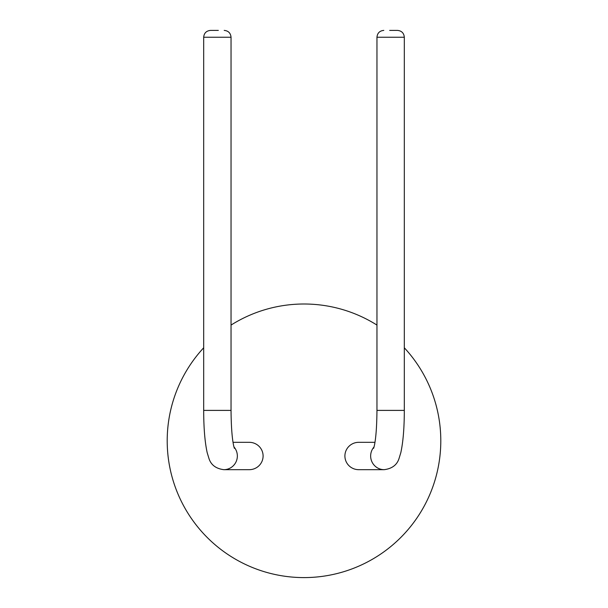 <?xml version="1.0" encoding="UTF-8"?>
<svg xmlns="http://www.w3.org/2000/svg" width="608" height="608" viewBox="0 0 608 608"><rect width="100%" height="100%" fill="white"/><g stroke="black" fill="none" stroke-linecap="round" stroke-linejoin="round"><path stroke-width="0.91" d="M218.325 30.4L210.52 30.4L218.325 30.4M233.031 442.32L249.28 442.32A13.817 13.68 -0 0 1 263.097 456A13.817 13.68 -0 0 1 249.28 469.68L223.812 469.68A13.68 13.543 -90 0 0 233.943 446.926M231.04 325.082A136.8 136.8 0 0 1 376.96 325.082M404.32 347.791A136.8 136.8 0 0 1 399.502 538.741A136.8 136.8 0 0 1 208.498 538.741A136.8 136.8 0 0 1 203.68 347.791M374.057 446.926A13.68 13.543 90 0 0 384.188 469.68L358.72 469.68A13.817 13.68 180 0 1 344.903 456A13.817 13.68 180 0 1 358.72 442.32L374.969 442.32M389.675 30.4L397.48 30.4L389.675 30.4M203.68 37.24L231.04 37.24L231.04 410.4L203.68 410.4L203.68 37.24C204.083 33.083 206.363 30.803 210.52 30.4M384.188 469.68C392.084 468.654 397.047 464.892 399.068 458.402L400.816 452.664C403.119 442.138 404.29 428.055 404.32 410.4L376.96 410.4C376.808 426.679 375.919 438.535 374.285 445.96L373.639 448.316M404.32 410.4L404.32 37.24L376.96 37.24L376.96 410.4M231.04 37.24C230.637 33.083 228.357 30.803 224.2 30.4M223.812 469.68C215.916 468.654 210.953 464.892 208.932 458.402L207.184 452.664C204.881 442.138 203.71 428.055 203.68 410.4M231.04 410.4C231.192 426.732 232.089 438.596 233.723 446.014L234.361 448.316M404.32 37.24C403.917 33.083 401.637 30.803 397.48 30.4M376.96 37.24C377.363 33.083 379.643 30.803 383.8 30.4"/></g></svg>
